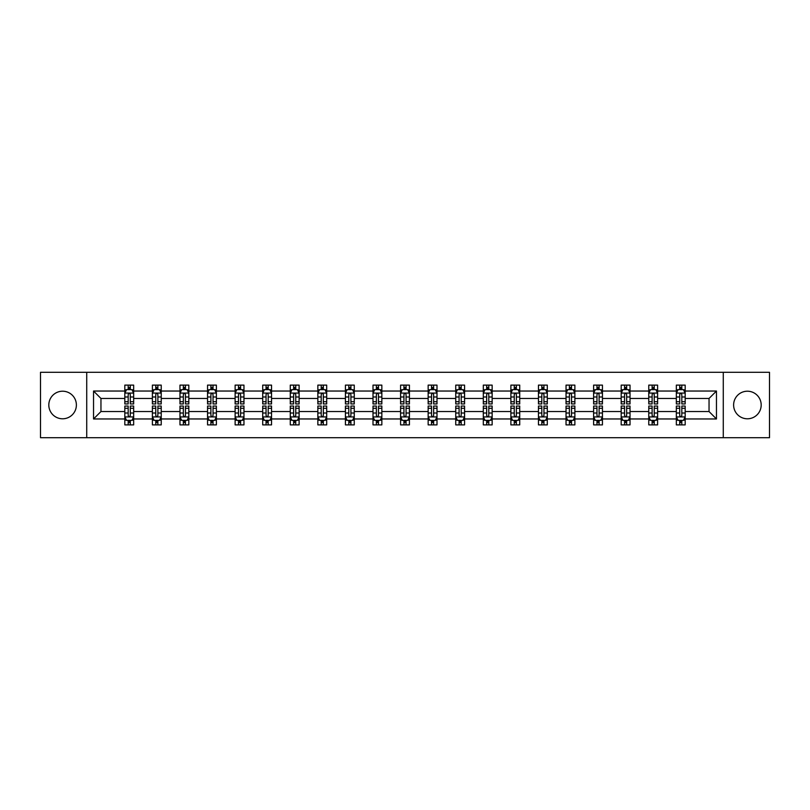 <?xml version="1.0" encoding="UTF-8"?>
<svg xmlns="http://www.w3.org/2000/svg" width="810" height="810" viewBox="0 0 810 810"><rect width="100%" height="100%" fill="white"/><g stroke="black" fill="none" stroke-linecap="round" stroke-linejoin="round"><path stroke-width="1.21" d="M747.407 391.21A13.79 13.79 0 0 0 733.617 405A13.79 13.79 0 0 0 747.407 418.79A13.79 13.79 0 0 0 761.187 405A13.79 13.79 0 0 0 747.407 391.21M62.593 391.21A13.79 13.79 0 0 0 48.813 405A13.79 13.79 0 0 0 62.593 418.79A13.79 13.79 0 0 0 76.383 405A13.79 13.79 0 0 0 62.593 391.21M723.279 372.296L40.5 372.296L40.5 437.704L769.5 437.704L769.5 372.296L723.279 372.296L723.279 437.704M685.179 418.962L685.179 411.541L709.044 411.541L716.465 418.962L685.179 418.962L685.179 424.885L681.817 424.885L681.817 420.38M86.721 437.704L86.721 372.296M676.34 418.962L657.609 418.962L657.609 411.541L676.34 411.541L676.34 424.885L685.179 424.885L685.179 420.167L683.519 420.167M657.609 418.962L657.609 424.885L654.247 424.885L654.247 420.38M648.769 418.962L630.028 418.962L630.028 411.541L648.769 411.541L648.769 424.885L657.609 424.885L657.609 420.167L655.938 420.167M630.028 418.962L630.028 424.885L626.667 424.885L626.667 420.38M621.189 418.962L602.448 418.962L602.448 411.541L621.189 411.541L621.189 424.885L630.028 424.885L630.028 420.167L628.368 420.167M602.448 418.962L602.448 424.885L599.096 424.885L599.096 420.38M593.619 418.962L574.877 418.962L574.877 411.541L593.619 411.541L593.619 424.885L602.448 424.885L602.448 420.167L600.787 420.167M574.877 418.962L574.877 424.885L571.516 424.885L571.516 420.38M566.038 418.962L547.297 418.962L547.297 411.541L566.038 411.541L566.038 424.885L574.877 424.885L574.877 420.167L573.217 420.167M547.297 418.962L547.297 424.885L543.945 424.885L543.945 420.38M538.458 418.962L519.726 418.962L519.726 411.541L538.458 411.541L538.458 424.885L547.297 424.885L547.297 420.167L545.636 420.167M519.726 418.962L519.726 424.885L516.365 424.885L516.365 420.38M510.887 418.962L492.146 418.962L492.146 411.541L510.887 411.541L510.887 424.885L519.726 424.885L519.726 420.167L518.066 420.167M492.146 418.962L492.146 424.885L488.784 424.885L488.784 420.38M483.307 418.962L464.575 418.962L464.575 411.541L483.307 411.541L483.307 424.885L492.146 424.885L492.146 420.167L490.485 420.167M464.575 418.962L464.575 424.885L461.214 424.885L461.214 420.38M455.736 418.962L436.995 418.962L436.995 411.541L455.736 411.541L455.736 424.885L464.575 424.885L464.575 420.167L462.905 420.167M436.995 418.962L436.995 424.885L433.633 424.885L433.633 420.38M428.156 418.962L409.414 418.962L409.414 411.541L428.156 411.541L428.156 424.885L436.995 424.885L436.995 420.167L435.334 420.167M409.414 418.962L409.414 424.885L406.063 424.885L406.063 420.38M400.585 418.962L381.844 418.962L381.844 411.541L400.585 411.541L400.585 424.885L409.414 424.885L409.414 420.167L407.754 420.167M381.844 418.962L381.844 424.885L378.483 424.885L378.483 420.38M373.005 418.962L354.264 418.962L354.264 411.541L373.005 411.541L373.005 424.885L381.844 424.885L381.844 420.167L380.184 420.167M354.264 418.962L354.264 424.885L350.912 424.885L350.912 420.38M345.425 418.962L326.693 418.962L326.693 411.541L345.425 411.541L345.425 424.885L354.264 424.885L354.264 420.167L352.603 420.167M326.693 418.962L326.693 424.885L323.332 424.885L323.332 420.38M317.854 418.962L299.113 418.962L299.113 411.541L317.854 411.541L317.854 424.885L326.693 424.885L326.693 420.167L325.033 420.167M299.113 418.962L299.113 424.885L295.751 424.885L295.751 420.38M290.274 418.962L271.542 418.962L271.542 411.541L290.274 411.541L290.274 424.885L299.113 424.885L299.113 420.167L297.452 420.167M271.542 418.962L271.542 424.885L268.181 424.885L268.181 420.38M262.703 418.962L243.962 418.962L243.962 411.541L262.703 411.541L262.703 424.885L271.542 424.885L271.542 420.167L269.882 420.167M243.962 418.962L243.962 424.885L240.6 424.885L240.6 420.38M235.123 418.962L216.381 418.962L216.381 411.541L235.123 411.541L235.123 424.885L243.962 424.885L243.962 420.167L242.301 420.167M216.381 418.962L216.381 424.885L213.03 424.885L213.03 420.38M207.552 418.962L188.811 418.962L188.811 411.541L207.552 411.541L207.552 424.885L216.381 424.885L216.381 420.167L214.721 420.167M188.811 418.962L188.811 424.885L185.45 424.885L185.45 420.38M179.972 418.962L161.231 418.962L161.231 411.541L179.972 411.541L179.972 424.885L188.811 424.885L188.811 420.167L187.15 420.167M161.231 418.962L161.231 424.885L157.879 424.885L157.879 420.38M152.391 418.962L133.66 418.962L133.66 411.541L152.391 411.541L152.391 424.885L161.231 424.885L161.231 420.167L159.57 420.167M133.66 418.962L133.66 424.885L130.299 424.885L130.299 420.38M124.821 418.962L93.535 418.962L93.535 391.038L124.821 391.038L124.821 398.459L100.956 398.459L100.956 411.541L124.821 411.541L124.821 424.885L133.66 424.885L133.66 420.167L132 420.167M126.481 389.833L124.821 389.833L124.821 385.115L124.821 391.038M124.821 385.115L133.66 385.115L133.66 391.038L152.391 391.038L152.391 385.115L161.231 385.115L161.231 391.038L179.972 391.038L179.972 385.115L188.811 385.115L188.811 391.038L207.552 391.038L207.552 385.115L216.381 385.115L216.381 391.038L235.123 391.038L235.123 385.115L243.962 385.115L243.962 391.038L262.703 391.038L262.703 385.115L271.542 385.115L271.542 391.038L290.274 391.038L290.274 385.115L299.113 385.115L299.113 391.038L317.854 391.038L317.854 385.115L326.693 385.115L326.693 391.038L345.425 391.038L345.425 385.115L354.264 385.115L354.264 391.038L373.005 391.038L373.005 385.115L381.844 385.115L381.844 391.038L400.585 391.038L400.585 385.115L409.414 385.115L409.414 391.038L428.156 391.038L428.156 385.115L436.995 385.115L436.995 391.038L455.736 391.038L455.736 385.115L464.575 385.115L464.575 391.038L483.307 391.038L483.307 385.115L492.146 385.115L492.146 391.038L510.887 391.038L510.887 385.115L519.726 385.115L519.726 391.038L538.458 391.038L538.458 385.115L547.297 385.115L547.297 391.038L566.038 391.038L566.038 385.115L574.877 385.115L574.877 391.038L593.619 391.038L593.619 385.115L602.448 385.115L602.448 391.038L621.189 391.038L621.189 385.115L630.028 385.115L630.028 391.038L648.769 391.038L648.769 385.115L657.609 385.115L657.609 391.038L676.34 391.038L676.34 385.115L685.179 385.115L685.179 391.038L716.465 391.038L716.465 418.962M676.34 391.038L676.34 398.459L657.609 398.459L657.609 391.038M648.769 391.038L648.769 398.459L630.028 398.459L630.028 391.038M621.189 391.038L621.189 398.459L602.448 398.459L602.448 391.038M593.619 391.038L593.619 398.459L574.877 398.459L574.877 391.038M566.038 391.038L566.038 398.459L547.297 398.459L547.297 391.038M538.458 391.038L538.458 398.459L519.726 398.459L519.726 391.038M510.887 391.038L510.887 398.459L492.146 398.459L492.146 391.038M483.307 391.038L483.307 398.459L464.575 398.459L464.575 391.038M455.736 391.038L455.736 398.459L436.995 398.459L436.995 391.038M428.156 391.038L428.156 398.459L409.414 398.459L409.414 391.038M400.585 391.038L400.585 398.459L381.844 398.459L381.844 391.038M373.005 391.038L373.005 398.459L354.264 398.459L354.264 391.038M345.425 391.038L345.425 398.459L326.693 398.459L326.693 391.038M317.854 391.038L317.854 398.459L299.113 398.459L299.113 391.038M290.274 391.038L290.274 398.459L271.542 398.459L271.542 391.038M262.703 391.038L262.703 398.459L243.962 398.459L243.962 391.038M235.123 391.038L235.123 398.459L216.381 398.459L216.381 391.038M207.552 391.038L207.552 398.459L188.811 398.459L188.811 391.038M179.972 391.038L179.972 398.459L161.231 398.459L161.231 391.038M152.391 391.038L152.391 398.459L133.66 398.459L133.66 391.038M93.535 391.038L100.956 398.459M709.044 411.541L709.044 398.459L685.179 398.459L685.179 391.038M679.701 389.529L681.817 389.529M652.121 389.529L654.247 389.529M624.551 389.529L626.667 389.529M596.97 389.529L599.096 389.529M569.4 389.529L571.516 389.529M541.819 389.529L543.945 389.529M514.249 389.529L516.365 389.529M486.668 389.529L488.784 389.529M459.088 389.529L461.214 389.529M431.517 389.529L433.633 389.529M403.937 389.529L406.063 389.529M376.367 389.529L378.483 389.529M348.786 389.529L350.912 389.529M321.216 389.529L323.332 389.529M293.635 389.529L295.751 389.529M266.055 389.529L268.181 389.529M238.484 389.529L240.6 389.529M210.904 389.529L213.03 389.529M183.333 389.529L185.45 389.529M155.753 389.529L157.879 389.529M128.182 389.529L130.299 389.529M128.182 420.471L130.299 420.471M155.753 420.471L157.879 420.471M183.333 420.471L185.45 420.471M210.904 420.471L213.03 420.471M238.484 420.471L240.6 420.471M266.055 420.471L268.181 420.471M293.635 420.471L295.751 420.471M321.216 420.471L323.332 420.471M348.786 420.471L350.912 420.471M376.367 420.471L378.483 420.471M403.937 420.471L406.063 420.471M431.517 420.471L433.633 420.471M459.088 420.471L461.214 420.471M486.668 420.471L488.784 420.471M514.249 420.471L516.365 420.471M541.819 420.471L543.945 420.471M569.4 420.471L571.516 420.471M596.97 420.471L599.096 420.471M624.551 420.471L626.667 420.471M652.121 420.471L654.247 420.471M679.701 420.471L681.817 420.471M100.956 411.541L93.535 418.962M716.465 391.038L709.044 398.459M130.299 387.413L128.182 387.413M124.821 401.719L124.821 403.937L128.182 403.937L128.182 401.719L124.821 401.719L124.821 398.459M133.66 398.459L133.66 403.937L130.299 403.937L130.299 394.48C129.59 393.123 128.881 393.123 128.182 394.48L128.182 401.719M132 389.833L133.66 389.833L133.66 385.115L130.299 385.115L133.66 385.115M133.66 393.154L131.888 389.62L126.583 389.62L124.821 393.154M128.182 389.62L128.182 385.115M130.299 385.115L130.299 389.62M128.182 422.587L130.299 422.587M133.66 408.281L133.66 406.063L130.299 406.063L130.299 408.281L133.66 408.281L133.66 411.541M124.821 411.541L124.821 406.063L128.182 406.063L128.182 415.52C128.881 416.877 129.59 416.877 130.299 415.52L130.299 408.281M126.481 420.167L124.821 420.167L124.821 424.885L128.182 424.885L128.182 420.38M124.821 416.846L126.583 420.38L131.888 420.38L133.66 416.846M157.879 387.413L155.753 387.413M154.062 389.833L152.391 389.833L152.391 385.115L155.753 385.115L152.391 385.115M152.391 401.719L152.391 403.937L155.753 403.937L155.753 401.719L152.391 401.719L152.391 398.459M161.231 398.459L161.231 403.937L157.879 403.937L157.879 394.48C157.17 393.123 156.462 393.123 155.753 394.48L155.753 401.719M159.57 389.833L161.231 389.833L161.231 385.115L157.879 385.115L161.231 385.115M161.231 393.154L159.469 389.62L154.163 389.62L152.391 393.154M155.753 389.62L155.753 385.115M157.879 385.115L157.879 389.62M185.45 387.413L183.333 387.413M181.632 389.833L179.972 389.833L179.972 385.115L183.333 385.115L179.972 385.115M179.972 401.719L179.972 403.937L183.333 403.937L183.333 401.719L179.972 401.719L179.972 398.459M188.811 398.459L188.811 403.937L185.45 403.937L185.45 394.48C184.741 393.123 184.042 393.123 183.333 394.48L183.333 401.719M187.15 389.833L188.811 389.833L188.811 385.115L185.45 385.115L188.811 385.115M188.811 393.154L187.039 389.62L181.744 389.62L179.972 393.154M183.333 389.62L183.333 385.115M185.45 385.115L185.45 389.62M155.753 422.587L157.879 422.587M161.231 408.281L161.231 406.063L157.879 406.063L157.879 408.281L161.231 408.281L161.231 411.541M152.391 411.541L152.391 406.063L155.753 406.063L155.753 415.52C156.462 416.877 157.17 416.877 157.879 415.52L157.879 408.281M154.062 420.167L152.391 420.167L152.391 424.885L155.753 424.885L155.753 420.38M152.391 416.846L154.163 420.38L159.469 420.38L161.231 416.846M183.333 422.587L185.45 422.587M188.811 408.281L188.811 406.063L185.45 406.063L185.45 408.281L188.811 408.281L188.811 411.541M179.972 411.541L179.972 406.063L183.333 406.063L183.333 415.52C184.032 416.877 184.741 416.877 185.45 415.52L185.45 408.281M181.632 420.167L179.972 420.167L179.972 424.885L183.333 424.885L183.333 420.38M179.972 416.846L181.744 420.38L187.039 420.38L188.811 416.846M213.03 387.413L210.904 387.413M209.213 389.833L207.552 389.833L207.552 385.115L210.904 385.115L207.552 385.115M207.552 401.719L207.552 403.937L210.904 403.937L210.904 401.719L207.552 401.719L207.552 398.459M216.381 398.459L216.381 403.937L213.03 403.937L213.03 394.48C212.321 393.123 211.612 393.123 210.904 394.48L210.904 401.719M214.721 389.833L216.381 389.833L216.381 385.115L213.03 385.115L216.381 385.115M216.381 393.154L214.62 389.62L209.314 389.62L207.552 393.154M210.904 389.62L210.904 385.115M213.03 385.115L213.03 389.62M210.904 422.587L213.03 422.587M216.381 408.281L216.381 406.063L213.03 406.063L213.03 408.281L216.381 408.281L216.381 411.541M207.552 411.541L207.552 406.063L210.904 406.063L210.904 415.52C211.612 416.877 212.321 416.877 213.03 415.52L213.03 408.281M209.213 420.167L207.552 420.167L207.552 424.885L210.904 424.885L210.904 420.38M207.552 416.846L209.314 420.38L214.62 420.38L216.381 416.846M240.6 387.413L238.484 387.413M236.783 389.833L235.123 389.833L235.123 385.115L238.484 385.115L235.123 385.115M235.123 401.719L235.123 403.937L238.484 403.937L238.484 401.719L235.123 401.719L235.123 398.459M243.962 398.459L243.962 403.937L240.6 403.937L240.6 394.48C239.902 393.123 239.193 393.123 238.484 394.48L238.484 401.719M242.301 389.833L243.962 389.833L243.962 385.115L240.6 385.115L243.962 385.115M243.962 393.154L242.19 389.62L236.895 389.62L235.123 393.154M238.484 389.62L238.484 385.115M240.6 385.115L240.6 389.62M238.484 422.587L240.6 422.587M243.962 408.281L243.962 406.063L240.6 406.063L240.6 408.281L243.962 408.281L243.962 411.541M235.123 411.541L235.123 406.063L238.484 406.063L238.484 415.52C239.193 416.877 239.892 416.877 240.6 415.52L240.6 408.281M236.783 420.167L235.123 420.167L235.123 424.885L238.484 424.885L238.484 420.38M235.123 416.846L236.895 420.38L242.19 420.38L243.962 416.846M268.181 387.413L266.055 387.413M264.364 389.833L262.703 389.833L262.703 385.115L266.055 385.115L262.703 385.115M262.703 401.719L262.703 403.937L266.055 403.937L266.055 401.719L262.703 401.719L262.703 398.459M271.542 398.459L271.542 403.937L268.181 403.937L268.181 394.48C267.472 393.123 266.763 393.123 266.055 394.48L266.055 401.719M269.882 389.833L271.542 389.833L271.542 385.115L268.181 385.115L271.542 385.115M271.542 393.154L269.77 389.62L264.465 389.62L262.703 393.154M266.055 389.62L266.055 385.115M268.181 385.115L268.181 389.62M266.055 422.587L268.181 422.587M271.542 408.281L271.542 406.063L268.181 406.063L268.181 408.281L271.542 408.281L271.542 411.541M262.703 411.541L262.703 406.063L266.055 406.063L266.055 415.52C266.763 416.877 267.472 416.877 268.181 415.52L268.181 408.281M264.364 420.167L262.703 420.167L262.703 424.885L266.055 424.885L266.055 420.38M262.703 416.846L264.465 420.38L269.77 420.38L271.542 416.846M295.751 387.413L293.635 387.413M291.934 389.833L290.274 389.833L290.274 385.115L293.635 385.115L290.274 385.115M290.274 401.719L290.274 403.937L293.635 403.937L293.635 401.719L290.274 401.719L290.274 398.459M299.113 398.459L299.113 403.937L295.751 403.937L295.751 394.48C295.053 393.123 294.344 393.123 293.635 394.48L293.635 401.719M297.452 389.833L299.113 389.833L299.113 385.115L295.751 385.115L299.113 385.115M299.113 393.154L297.351 389.62L292.046 389.62L290.274 393.154M293.635 389.62L293.635 385.115M295.751 385.115L295.751 389.62M293.635 422.587L295.751 422.587M299.113 408.281L299.113 406.063L295.751 406.063L295.751 408.281L299.113 408.281L299.113 411.541M290.274 411.541L290.274 406.063L293.635 406.063L293.635 415.52C294.344 416.877 295.053 416.877 295.751 415.52L295.751 408.281M291.934 420.167L290.274 420.167L290.274 424.885L293.635 424.885L293.635 420.38M290.274 416.846L292.046 420.38L297.351 420.38L299.113 416.846M323.332 387.413L321.216 387.413M319.515 389.833L317.854 389.833L317.854 385.115L321.216 385.115L317.854 385.115M317.854 401.719L317.854 403.937L321.216 403.937L321.216 401.719L317.854 401.719L317.854 398.459M326.693 398.459L326.693 403.937L323.332 403.937L323.332 394.48C322.623 393.123 321.914 393.123 321.216 394.48L321.216 401.719M325.033 389.833L326.693 389.833L326.693 385.115L323.332 385.115L326.693 385.115M326.693 393.154L324.921 389.62L319.616 389.62L317.854 393.154M321.216 389.62L321.216 385.115M323.332 385.115L323.332 389.62M321.216 422.587L323.332 422.587M326.693 408.281L326.693 406.063L323.332 406.063L323.332 408.281L326.693 408.281L326.693 411.541M317.854 411.541L317.854 406.063L321.216 406.063L321.216 415.52C321.914 416.877 322.623 416.877 323.332 415.52L323.332 408.281M319.515 420.167L317.854 420.167L317.854 424.885L321.216 424.885L321.216 420.38M317.854 416.846L319.616 420.38L324.921 420.38L326.693 416.846M350.912 387.413L348.786 387.413M347.095 389.833L345.425 389.833L345.425 385.115L348.786 385.115L345.425 385.115M345.425 401.719L345.425 403.937L348.786 403.937L348.786 401.719L345.425 401.719L345.425 398.459M354.264 398.459L354.264 403.937L350.912 403.937L350.912 394.48C350.203 393.123 349.495 393.123 348.786 394.48L348.786 401.719M352.603 389.833L354.264 389.833L354.264 385.115L350.912 385.115L354.264 385.115M354.264 393.154L352.502 389.62L347.196 389.62L345.425 393.154M348.786 389.62L348.786 385.115M350.912 385.115L350.912 389.62M348.786 422.587L350.912 422.587M354.264 408.281L354.264 406.063L350.912 406.063L350.912 408.281L354.264 408.281L354.264 411.541M345.425 411.541L345.425 406.063L348.786 406.063L348.786 415.52C349.495 416.877 350.203 416.877 350.912 415.52L350.912 408.281M347.095 420.167L345.425 420.167L345.425 424.885L348.786 424.885L348.786 420.38M345.425 416.846L347.196 420.38L352.502 420.38L354.264 416.846M378.483 387.413L376.367 387.413M374.666 389.833L373.005 389.833L373.005 385.115L376.367 385.115L373.005 385.115M373.005 401.719L373.005 403.937L376.367 403.937L376.367 401.719L373.005 401.719L373.005 398.459M381.844 398.459L381.844 403.937L378.483 403.937L378.483 394.48C377.774 393.123 377.075 393.123 376.367 394.48L376.367 401.719M380.184 389.833L381.844 389.833L381.844 385.115L378.483 385.115L381.844 385.115M381.844 393.154L380.072 389.62L374.777 389.62L373.005 393.154M376.367 389.62L376.367 385.115M378.483 385.115L378.483 389.62M376.367 422.587L378.483 422.587M381.844 408.281L381.844 406.063L378.483 406.063L378.483 408.281L381.844 408.281L381.844 411.541M373.005 411.541L373.005 406.063L376.367 406.063L376.367 415.52C377.065 416.877 377.774 416.877 378.483 415.52L378.483 408.281M374.666 420.167L373.005 420.167L373.005 424.885L376.367 424.885L376.367 420.38M373.005 416.846L374.777 420.38L380.072 420.38L381.844 416.846M406.063 387.413L403.937 387.413M402.246 389.833L400.585 389.833L400.585 385.115L403.937 385.115L400.585 385.115M400.585 401.719L400.585 403.937L403.937 403.937L403.937 401.719L400.585 401.719L400.585 398.459M409.414 398.459L409.414 403.937L406.063 403.937L406.063 394.48C405.354 393.123 404.646 393.123 403.937 394.48L403.937 401.719M407.754 389.833L409.414 389.833L409.414 385.115L406.063 385.115L409.414 385.115M409.414 393.154L407.653 389.62L402.347 389.62L400.585 393.154M403.937 389.62L403.937 385.115M406.063 385.115L406.063 389.62M403.937 422.587L406.063 422.587M409.414 408.281L409.414 406.063L406.063 406.063L406.063 408.281L409.414 408.281L409.414 411.541M400.585 411.541L400.585 406.063L403.937 406.063L403.937 415.52C404.646 416.877 405.354 416.877 406.063 415.52L406.063 408.281M402.246 420.167L400.585 420.167L400.585 424.885L403.937 424.885L403.937 420.38M400.585 416.846L402.347 420.38L407.653 420.38L409.414 416.846M433.633 387.413L431.517 387.413M429.816 389.833L428.156 389.833L428.156 385.115L431.517 385.115L428.156 385.115M428.156 401.719L428.156 403.937L431.517 403.937L431.517 401.719L428.156 401.719L428.156 398.459M436.995 398.459L436.995 403.937L433.633 403.937L433.633 394.48C432.935 393.123 432.226 393.123 431.517 394.48L431.517 401.719M435.334 389.833L436.995 389.833L436.995 385.115L433.633 385.115L436.995 385.115M436.995 393.154L435.223 389.62L429.928 389.62L428.156 393.154M431.517 389.62L431.517 385.115M433.633 385.115L433.633 389.62M431.517 422.587L433.633 422.587M436.995 408.281L436.995 406.063L433.633 406.063L433.633 408.281L436.995 408.281L436.995 411.541M428.156 411.541L428.156 406.063L431.517 406.063L431.517 415.52C432.226 416.877 432.925 416.877 433.633 415.52L433.633 408.281M429.816 420.167L428.156 420.167L428.156 424.885L431.517 424.885L431.517 420.38M428.156 416.846L429.928 420.38L435.223 420.38L436.995 416.846M461.214 387.413L459.088 387.413M457.397 389.833L455.736 389.833L455.736 385.115L459.088 385.115L455.736 385.115M455.736 401.719L455.736 403.937L459.088 403.937L459.088 401.719L455.736 401.719L455.736 398.459M464.575 398.459L464.575 403.937L461.214 403.937L461.214 394.48C460.505 393.123 459.796 393.123 459.088 394.48L459.088 401.719M462.905 389.833L464.575 389.833L464.575 385.115L461.214 385.115L464.575 385.115M464.575 393.154L462.804 389.62L457.498 389.62L455.736 393.154M459.088 389.62L459.088 385.115M461.214 385.115L461.214 389.62M459.088 422.587L461.214 422.587M464.575 408.281L464.575 406.063L461.214 406.063L461.214 408.281L464.575 408.281L464.575 411.541M455.736 411.541L455.736 406.063L459.088 406.063L459.088 415.52C459.796 416.877 460.505 416.877 461.214 415.52L461.214 408.281M457.397 420.167L455.736 420.167L455.736 424.885L459.088 424.885L459.088 420.38M455.736 416.846L457.498 420.38L462.804 420.38L464.575 416.846M488.784 387.413L486.668 387.413M484.967 389.833L483.307 389.833L483.307 385.115L486.668 385.115L483.307 385.115M483.307 401.719L483.307 403.937L486.668 403.937L486.668 401.719L483.307 401.719L483.307 398.459M492.146 398.459L492.146 403.937L488.784 403.937L488.784 394.48C488.086 393.123 487.377 393.123 486.668 394.48L486.668 401.719M490.485 389.833L492.146 389.833L492.146 385.115L488.784 385.115L492.146 385.115M492.146 393.154L490.384 389.62L485.079 389.62L483.307 393.154M486.668 389.62L486.668 385.115M488.784 385.115L488.784 389.62M486.668 422.587L488.784 422.587M492.146 408.281L492.146 406.063L488.784 406.063L488.784 408.281L492.146 408.281L492.146 411.541M483.307 411.541L483.307 406.063L486.668 406.063L486.668 415.52C487.377 416.877 488.086 416.877 488.784 415.52L488.784 408.281M484.967 420.167L483.307 420.167L483.307 424.885L486.668 424.885L486.668 420.38M483.307 416.846L485.079 420.38L490.384 420.38L492.146 416.846M516.365 387.413L514.249 387.413M512.548 389.833L510.887 389.833L510.887 385.115L514.249 385.115L510.887 385.115M510.887 401.719L510.887 403.937L514.249 403.937L514.249 401.719L510.887 401.719L510.887 398.459M519.726 398.459L519.726 403.937L516.365 403.937L516.365 394.48C515.656 393.123 514.947 393.123 514.249 394.48L514.249 401.719M518.066 389.833L519.726 389.833L519.726 385.115L516.365 385.115L519.726 385.115M519.726 393.154L517.954 389.62L512.649 389.62L510.887 393.154M514.249 389.62L514.249 385.115M516.365 385.115L516.365 389.62M514.249 422.587L516.365 422.587M519.726 408.281L519.726 406.063L516.365 406.063L516.365 408.281L519.726 408.281L519.726 411.541M510.887 411.541L510.887 406.063L514.249 406.063L514.249 415.52C514.947 416.877 515.656 416.877 516.365 415.52L516.365 408.281M512.548 420.167L510.887 420.167L510.887 424.885L514.249 424.885L514.249 420.38M510.887 416.846L512.649 420.38L517.954 420.38L519.726 416.846M543.945 387.413L541.819 387.413M540.118 389.833L538.458 389.833L538.458 385.115L541.819 385.115L538.458 385.115M538.458 401.719L538.458 403.937L541.819 403.937L541.819 401.719L538.458 401.719L538.458 398.459M547.297 398.459L547.297 403.937L543.945 403.937L543.945 394.48C543.237 393.123 542.528 393.123 541.819 394.48L541.819 401.719M545.636 389.833L547.297 389.833L547.297 385.115L543.945 385.115L547.297 385.115M547.297 393.154L545.535 389.62L540.229 389.62L538.458 393.154M541.819 389.62L541.819 385.115M543.945 385.115L543.945 389.62M541.819 422.587L543.945 422.587M547.297 408.281L547.297 406.063L543.945 406.063L543.945 408.281L547.297 408.281L547.297 411.541M538.458 411.541L538.458 406.063L541.819 406.063L541.819 415.52C542.528 416.877 543.237 416.877 543.945 415.52L543.945 408.281M540.118 420.167L538.458 420.167L538.458 424.885L541.819 424.885L541.819 420.38M538.458 416.846L540.229 420.38L545.535 420.38L547.297 416.846M571.516 387.413L569.4 387.413M567.699 389.833L566.038 389.833L566.038 385.115L569.4 385.115L566.038 385.115M566.038 401.719L566.038 403.937L569.4 403.937L569.4 401.719L566.038 401.719L566.038 398.459M574.877 398.459L574.877 403.937L571.516 403.937L571.516 394.48C570.807 393.123 570.108 393.123 569.4 394.48L569.4 401.719M573.217 389.833L574.877 389.833L574.877 385.115L571.516 385.115L574.877 385.115M574.877 393.154L573.105 389.62L567.81 389.62L566.038 393.154M569.4 389.62L569.4 385.115M571.516 385.115L571.516 389.62M569.4 422.587L571.516 422.587M574.877 408.281L574.877 406.063L571.516 406.063L571.516 408.281L574.877 408.281L574.877 411.541M566.038 411.541L566.038 406.063L569.4 406.063L569.4 415.52C570.098 416.877 570.807 416.877 571.516 415.52L571.516 408.281M567.699 420.167L566.038 420.167L566.038 424.885L569.4 424.885L569.4 420.38M566.038 416.846L567.81 420.38L573.105 420.38L574.877 416.846M599.096 387.413L596.97 387.413M595.279 389.833L593.619 389.833L593.619 385.115L596.97 385.115L593.619 385.115M593.619 401.719L593.619 403.937L596.97 403.937L596.97 401.719L593.619 401.719L593.619 398.459M602.448 398.459L602.448 403.937L599.096 403.937L599.096 394.48C598.387 393.123 597.679 393.123 596.97 394.48L596.97 401.719M600.787 389.833L602.448 389.833L602.448 385.115L599.096 385.115L602.448 385.115M602.448 393.154L600.686 389.62L595.38 389.62L593.619 393.154M596.97 389.62L596.97 385.115M599.096 385.115L599.096 389.62M596.97 422.587L599.096 422.587M602.448 408.281L602.448 406.063L599.096 406.063L599.096 408.281L602.448 408.281L602.448 411.541M593.619 411.541L593.619 406.063L596.97 406.063L596.97 415.52C597.679 416.877 598.387 416.877 599.096 415.52L599.096 408.281M595.279 420.167L593.619 420.167L593.619 424.885L596.97 424.885L596.97 420.38M593.619 416.846L595.38 420.38L600.686 420.38L602.448 416.846M626.667 387.413L624.551 387.413M622.849 389.833L621.189 389.833L621.189 385.115L624.551 385.115L621.189 385.115M621.189 401.719L621.189 403.937L624.551 403.937L624.551 401.719L621.189 401.719L621.189 398.459M630.028 398.459L630.028 403.937L626.667 403.937L626.667 394.48C625.968 393.123 625.259 393.123 624.551 394.48L624.551 401.719M628.368 389.833L630.028 389.833L630.028 385.115L626.667 385.115L630.028 385.115M630.028 393.154L628.256 389.62L622.961 389.62L621.189 393.154M624.551 389.62L624.551 385.115M626.667 385.115L626.667 389.62M624.551 422.587L626.667 422.587M630.028 408.281L630.028 406.063L626.667 406.063L626.667 408.281L630.028 408.281L630.028 411.541M621.189 411.541L621.189 406.063L624.551 406.063L624.551 415.52C625.259 416.877 625.958 416.877 626.667 415.52L626.667 408.281M622.849 420.167L621.189 420.167L621.189 424.885L624.551 424.885L624.551 420.38M621.189 416.846L622.961 420.38L628.256 420.38L630.028 416.846M654.247 387.413L652.121 387.413M650.43 389.833L648.769 389.833L648.769 385.115L652.121 385.115L648.769 385.115M648.769 401.719L648.769 403.937L652.121 403.937L652.121 401.719L648.769 401.719L648.769 398.459M657.609 398.459L657.609 403.937L654.247 403.937L654.247 394.48C653.538 393.123 652.83 393.123 652.121 394.48L652.121 401.719M655.938 389.833L657.609 389.833L657.609 385.115L654.247 385.115L657.609 385.115M657.609 393.154L655.837 389.62L650.531 389.62L648.769 393.154M652.121 389.62L652.121 385.115M654.247 385.115L654.247 389.62M652.121 422.587L654.247 422.587M657.609 408.281L657.609 406.063L654.247 406.063L654.247 408.281L657.609 408.281L657.609 411.541M648.769 411.541L648.769 406.063L652.121 406.063L652.121 415.52C652.83 416.877 653.538 416.877 654.247 415.52L654.247 408.281M650.43 420.167L648.769 420.167L648.769 424.885L652.121 424.885L652.121 420.38M648.769 416.846L650.531 420.38L655.837 420.38L657.609 416.846M681.817 387.413L679.701 387.413M678 389.833L676.34 389.833L676.34 385.115L679.701 385.115L676.34 385.115M676.34 401.719L676.34 403.937L679.701 403.937L679.701 401.719L676.34 401.719L676.34 398.459M685.179 398.459L685.179 403.937L681.817 403.937L681.817 394.48C681.119 393.123 680.41 393.123 679.701 394.48L679.701 401.719M683.519 389.833L685.179 389.833L685.179 385.115L681.817 385.115L685.179 385.115M685.179 393.154L683.417 389.62L678.112 389.62L676.34 393.154M679.701 389.62L679.701 385.115M681.817 385.115L681.817 389.62M679.701 422.587L681.817 422.587M685.179 408.281L685.179 406.063L681.817 406.063L681.817 408.281L685.179 408.281L685.179 411.541M676.34 411.541L676.34 406.063L679.701 406.063L679.701 415.52C680.41 416.877 681.119 416.877 681.817 415.52L681.817 408.281M678 420.167L676.34 420.167L676.34 424.885L679.701 424.885L679.701 420.38M676.34 416.846L678.112 420.38L683.417 420.38L685.179 416.846M133.609 393.073L124.861 393.073M133.66 401.719L130.299 401.719M128.182 396.981L124.821 396.981M133.66 396.981L130.299 396.981M130.299 388.537L128.182 388.537M124.861 416.927L133.609 416.927M124.821 408.281L128.182 408.281M130.299 413.019L133.66 413.019M124.821 413.019L128.182 413.019M128.182 421.463L130.299 421.463M161.19 393.073L152.442 393.073M161.231 401.719L157.879 401.719M155.753 396.981L152.391 396.981M161.231 396.981L157.879 396.981M157.879 388.537L155.753 388.537M188.77 393.073L180.012 393.073M188.811 401.719L185.45 401.719M183.333 396.981L179.972 396.981M188.811 396.981L185.45 396.981M185.45 388.537L183.333 388.537M152.442 416.927L161.19 416.927M152.391 408.281L155.753 408.281M157.879 413.019L161.231 413.019M152.391 413.019L155.753 413.019M155.753 421.463L157.879 421.463M180.012 416.927L188.77 416.927M179.972 408.281L183.333 408.281M185.45 413.019L188.811 413.019M179.972 413.019L183.333 413.019M183.333 421.463L185.45 421.463M216.341 393.073L207.593 393.073M216.381 401.719L213.03 401.719M210.904 396.981L207.552 396.981M216.381 396.981L213.03 396.981M213.03 388.537L210.904 388.537M207.593 416.927L216.341 416.927M207.552 408.281L210.904 408.281M213.03 413.019L216.381 413.019M207.552 413.019L210.904 413.019M210.904 421.463L213.03 421.463M243.921 393.073L235.163 393.073M243.962 401.719L240.6 401.719M238.484 396.981L235.123 396.981M243.962 396.981L240.6 396.981M240.6 388.537L238.484 388.537M235.163 416.927L243.921 416.927M235.123 408.281L238.484 408.281M240.6 413.019L243.962 413.019M235.123 413.019L238.484 413.019M238.484 421.463L240.6 421.463M271.492 393.073L262.744 393.073M271.542 401.719L268.181 401.719M266.055 396.981L262.703 396.981M271.542 396.981L268.181 396.981M268.181 388.537L266.055 388.537M262.744 416.927L271.492 416.927M262.703 408.281L266.055 408.281M268.181 413.019L271.542 413.019M262.703 413.019L266.055 413.019M266.055 421.463L268.181 421.463M299.072 393.073L290.324 393.073M299.113 401.719L295.751 401.719M293.635 396.981L290.274 396.981M299.113 396.981L295.751 396.981M295.751 388.537L293.635 388.537M290.324 416.927L299.072 416.927M290.274 408.281L293.635 408.281M295.751 413.019L299.113 413.019M290.274 413.019L293.635 413.019M293.635 421.463L295.751 421.463M326.643 393.073L317.895 393.073M326.693 401.719L323.332 401.719M321.216 396.981L317.854 396.981M326.693 396.981L323.332 396.981M323.332 388.537L321.216 388.537M317.895 416.927L326.643 416.927M317.854 408.281L321.216 408.281M323.332 413.019L326.693 413.019M317.854 413.019L321.216 413.019M321.216 421.463L323.332 421.463M354.223 393.073L345.475 393.073M354.264 401.719L350.912 401.719M348.786 396.981L345.425 396.981M354.264 396.981L350.912 396.981M350.912 388.537L348.786 388.537M345.475 416.927L354.223 416.927M345.425 408.281L348.786 408.281M350.912 413.019L354.264 413.019M345.425 413.019L348.786 413.019M348.786 421.463L350.912 421.463M381.804 393.073L373.046 393.073M381.844 401.719L378.483 401.719M376.367 396.981L373.005 396.981M381.844 396.981L378.483 396.981M378.483 388.537L376.367 388.537M373.046 416.927L381.804 416.927M373.005 408.281L376.367 408.281M378.483 413.019L381.844 413.019M373.005 413.019L376.367 413.019M376.367 421.463L378.483 421.463M409.374 393.073L400.626 393.073M409.414 401.719L406.063 401.719M403.937 396.981L400.585 396.981M409.414 396.981L406.063 396.981M406.063 388.537L403.937 388.537M400.626 416.927L409.374 416.927M400.585 408.281L403.937 408.281M406.063 413.019L409.414 413.019M400.585 413.019L403.937 413.019M403.937 421.463L406.063 421.463M436.954 393.073L428.196 393.073M436.995 401.719L433.633 401.719M431.517 396.981L428.156 396.981M436.995 396.981L433.633 396.981M433.633 388.537L431.517 388.537M428.196 416.927L436.954 416.927M428.156 408.281L431.517 408.281M433.633 413.019L436.995 413.019M428.156 413.019L431.517 413.019M431.517 421.463L433.633 421.463M464.525 393.073L455.777 393.073M464.575 401.719L461.214 401.719M459.088 396.981L455.736 396.981M464.575 396.981L461.214 396.981M461.214 388.537L459.088 388.537M455.777 416.927L464.525 416.927M455.736 408.281L459.088 408.281M461.214 413.019L464.575 413.019M455.736 413.019L459.088 413.019M459.088 421.463L461.214 421.463M492.105 393.073L483.357 393.073M492.146 401.719L488.784 401.719M486.668 396.981L483.307 396.981M492.146 396.981L488.784 396.981M488.784 388.537L486.668 388.537M483.357 416.927L492.105 416.927M483.307 408.281L486.668 408.281M488.784 413.019L492.146 413.019M483.307 413.019L486.668 413.019M486.668 421.463L488.784 421.463M519.676 393.073L510.928 393.073M519.726 401.719L516.365 401.719M514.249 396.981L510.887 396.981M519.726 396.981L516.365 396.981M516.365 388.537L514.249 388.537M510.928 416.927L519.676 416.927M510.887 408.281L514.249 408.281M516.365 413.019L519.726 413.019M510.887 413.019L514.249 413.019M514.249 421.463L516.365 421.463M547.256 393.073L538.508 393.073M547.297 401.719L543.945 401.719M541.819 396.981L538.458 396.981M547.297 396.981L543.945 396.981M543.945 388.537L541.819 388.537M538.508 416.927L547.256 416.927M538.458 408.281L541.819 408.281M543.945 413.019L547.297 413.019M538.458 413.019L541.819 413.019M541.819 421.463L543.945 421.463M574.837 393.073L566.079 393.073M574.877 401.719L571.516 401.719M569.4 396.981L566.038 396.981M574.877 396.981L571.516 396.981M571.516 388.537L569.4 388.537M566.079 416.927L574.837 416.927M566.038 408.281L569.4 408.281M571.516 413.019L574.877 413.019M566.038 413.019L569.4 413.019M569.4 421.463L571.516 421.463M602.407 393.073L593.659 393.073M602.448 401.719L599.096 401.719M596.97 396.981L593.619 396.981M602.448 396.981L599.096 396.981M599.096 388.537L596.97 388.537M593.659 416.927L602.407 416.927M593.619 408.281L596.97 408.281M599.096 413.019L602.448 413.019M593.619 413.019L596.97 413.019M596.97 421.463L599.096 421.463M629.988 393.073L621.229 393.073M630.028 401.719L626.667 401.719M624.551 396.981L621.189 396.981M630.028 396.981L626.667 396.981M626.667 388.537L624.551 388.537M621.229 416.927L629.988 416.927M621.189 408.281L624.551 408.281M626.667 413.019L630.028 413.019M621.189 413.019L624.551 413.019M624.551 421.463L626.667 421.463M657.558 393.073L648.81 393.073M657.609 401.719L654.247 401.719M652.121 396.981L648.769 396.981M657.609 396.981L654.247 396.981M654.247 388.537L652.121 388.537M648.81 416.927L657.558 416.927M648.769 408.281L652.121 408.281M654.247 413.019L657.609 413.019M648.769 413.019L652.121 413.019M652.121 421.463L654.247 421.463M685.138 393.073L676.39 393.073M685.179 401.719L681.817 401.719M679.701 396.981L676.34 396.981M685.179 396.981L681.817 396.981M681.817 388.537L679.701 388.537M676.39 416.927L685.138 416.927M676.34 408.281L679.701 408.281M681.817 413.019L685.179 413.019M676.34 413.019L679.701 413.019M679.701 421.463L681.817 421.463"/></g></svg>
